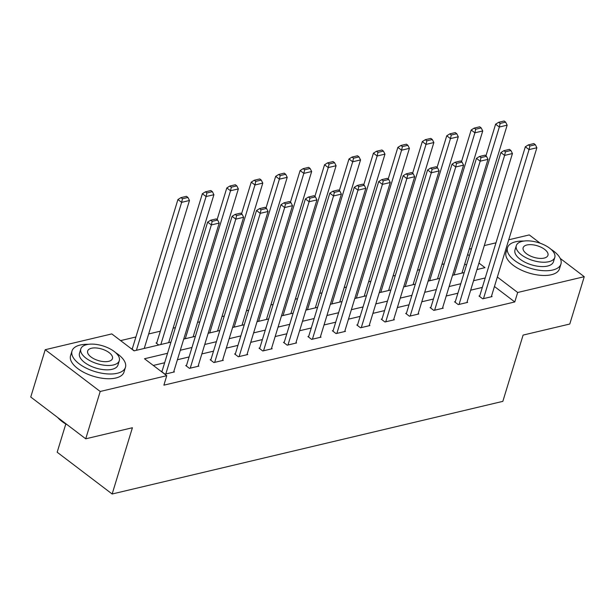 <?xml version="1.0" encoding="UTF-8"?>
<svg xmlns="http://www.w3.org/2000/svg" width="615" height="615" viewBox="0 0 615 615"><rect width="100%" height="100%" fill="white"/><g stroke="black" fill="none" stroke-linecap="round" stroke-linejoin="round"><path stroke-width="0.92" d="M65.805 423.989L57.172 452.225L112.153 493.999L502.839 401.357L523.096 335.09L569.782 324.028L584.25 276.696L517.676 292.486L497.351 277.042M112.153 493.999L132.41 427.74L85.731 438.81L30.75 397.029L45.218 349.704L111.799 333.914L134.085 350.85L170.955 342.109M444.199 263.873L441.924 264.412M419.761 269.67L417.485 270.208M395.33 275.459L393.046 276.004M370.891 281.255L368.608 281.801M346.453 287.051L344.169 287.589M322.014 292.848L319.739 293.386M297.575 298.644L295.3 299.182M273.137 304.433L270.861 304.979M248.698 310.229L246.423 310.775M224.267 316.025L221.984 316.564M199.829 321.822L197.546 322.36M175.39 327.618L173.107 328.156M160.338 331.185L148.676 333.953M135.907 336.982L120.602 340.61M469.253 249.152L471.536 248.614M484.305 245.585L495.974 242.817M508.736 239.789L529.269 234.922L540.224 243.24M466.454 265.226L464.74 263.927M134.293 350.804L131.579 348.743L132.363 348.559M158.732 345.007L156.018 342.947L156.802 342.763M167.541 353.287L144.487 358.753L166.773 375.688L163.882 385.159L514.778 301.95L494.46 286.505M482.337 287.42L470.667 290.188M457.898 293.217L446.229 295.984M433.46 299.013L421.79 301.781M409.021 304.802L397.352 307.569M384.583 310.598L372.913 313.366M360.144 316.394L348.474 319.162M335.705 322.191L324.036 324.958M311.275 327.987L299.605 330.755M286.836 333.776L275.166 336.543M262.397 339.572L250.728 342.34M237.959 345.369L226.289 348.136M213.52 351.165L201.851 353.933M189.082 356.961L177.412 359.729M164.643 362.75L153.289 365.448M162.083 371.137L161.299 371.322L165.012 374.151L174.414 371.921L173.822 371.468M186.522 365.341L185.738 365.533L189.451 368.354L198.853 366.125L198.261 365.679M210.96 359.552L210.176 359.737L213.889 362.558L223.291 360.329L222.699 359.883M235.391 353.756L234.615 353.94L238.328 356.762L247.722 354.532L247.138 354.086M259.83 347.959L259.046 348.144L262.766 350.965L272.161 348.736L271.576 348.29M284.268 342.163L283.484 342.347L287.205 345.176L296.599 342.947L296.007 342.493M308.707 336.367L307.923 336.559L311.636 339.38L321.038 337.151L320.446 336.705M333.146 330.578L332.361 330.762L336.074 333.584L345.476 331.354L344.884 330.908M357.584 324.782L356.8 324.966L360.513 327.787L369.915 325.558L369.323 325.112M382.023 318.985L381.239 319.17L384.952 321.991L394.353 319.762L393.761 319.316M406.461 313.189L405.677 313.373L409.39 316.202L418.792 313.973L418.2 313.519M430.892 307.392L430.116 307.585L433.829 310.406L443.223 308.177L442.639 307.731M455.331 301.604L454.546 301.788L458.267 304.61L467.661 302.38L467.077 301.934M479.769 295.807L478.985 295.992L482.706 298.813L492.1 296.584L491.508 296.138M85.731 438.81L100.199 391.478L45.218 349.704M560.25 258.454L584.25 276.696M514.778 301.95L517.676 292.486M166.773 375.688L100.199 391.478M485.227 277.957L473.558 280.724M460.789 283.753L449.119 286.521M436.35 289.542L424.681 292.31M411.912 295.338L400.25 298.106M387.481 301.135L375.811 303.902M363.042 306.931L351.373 309.699M338.604 312.728L326.934 315.495M314.165 318.516L302.495 321.284M289.726 324.313L278.057 327.08M265.288 330.109L253.618 332.876M240.849 335.905L229.18 338.673M216.418 341.702L204.749 344.469M191.98 347.49L180.31 350.258M476.979 269.539L484.981 267.64L478.954 263.066M469.345 255.763L467.631 254.456M183.724 339.08L195.393 336.313M208.162 333.284L219.832 330.516M232.601 327.488L244.27 324.72M257.039 321.699L268.709 318.931M281.478 315.902L293.147 313.135M305.916 310.106L317.586 307.339M330.355 304.31L342.025 301.542M354.786 298.513L366.455 295.746M379.224 292.725L390.894 289.957M403.663 286.928L415.333 284.161M428.102 281.132L439.771 278.364M452.54 275.336L464.21 272.568M165.796 373.958L211.36 224.929L207.647 222.107L161.891 371.775M173.63 372.106L219.194 223.076L211.36 224.929L212.175 221.346L217.656 220.047L216.173 218.917L210.684 220.216L212.175 221.346M207.647 222.107L210.684 220.216M217.656 220.047L219.194 223.076M136.407 350.296L181.64 202.35L189.474 200.49L144.241 348.444M182.455 198.76L187.936 197.461L186.453 196.331L180.971 197.638L182.455 198.76L181.64 202.35L177.927 199.529L132.171 349.189M189.474 200.49L187.936 197.461M180.971 197.638L177.927 199.529M67.435 424.911A27.268 12.669 -163 0 1 57.848 417.623M58.164 417.862A27.944 12.976 17 0 0 66.066 423.866M88.437 344.315A27.944 12.976 17 0 0 80.15 345.038A27.944 12.976 17 0 0 72.009 350.981A27.944 12.976 17 0 0 86.346 368.185A27.944 12.976 17 0 0 117.304 373.267A27.944 12.976 17 0 0 125.445 367.324A27.944 12.976 17 0 0 115.551 352.603M72.009 350.981L70.556 355.716A27.944 12.976 17 0 0 84.901 372.913A27.944 12.976 17 0 0 115.851 378.002A27.944 12.976 17 0 0 123.999 372.052L125.445 367.324M119.295 360.682L117.965 365.033A20.118 9.34 -163 0 1 112.099 369.315A20.118 9.34 -163 0 1 89.813 365.656A20.118 9.34 -163 0 1 79.489 353.271L80.819 348.92A20.118 9.34 17 0 0 91.143 361.297A20.118 9.34 17 0 0 113.429 364.956A20.118 9.34 17 0 0 119.295 360.682A20.118 9.34 17 0 0 108.97 348.298A20.118 9.34 17 0 0 86.684 344.638A20.118 9.34 17 0 0 80.819 348.92M108.678 361.343A12.969 6.019 17 0 0 112.453 358.591A12.969 6.019 17 0 0 105.803 350.612A12.969 6.019 17 0 0 91.443 348.251A12.969 6.019 17 0 0 87.661 351.011A12.969 6.019 17 0 0 94.318 358.991A12.969 6.019 17 0 0 108.678 361.343M523.926 241.049A27.944 12.976 17 0 0 515.639 241.772A27.944 12.976 17 0 0 507.498 247.714A27.944 12.976 17 0 0 521.843 264.919A27.944 12.976 17 0 0 552.793 270A27.944 12.976 17 0 0 560.934 264.058A27.944 12.976 17 0 0 551.04 249.336M507.498 247.714L506.045 252.45A27.944 12.976 17 0 0 520.39 269.647A27.944 12.976 17 0 0 551.34 274.736A27.944 12.976 17 0 0 559.489 268.786L560.934 264.058M554.784 257.416L553.454 261.767A20.118 9.34 -163 0 1 547.588 266.049A20.118 9.34 -163 0 1 525.302 262.39A20.118 9.34 -163 0 1 514.978 250.005L516.308 245.646A20.118 9.34 17 0 0 526.64 258.031A20.118 9.34 17 0 0 548.918 261.69A20.118 9.34 17 0 0 554.784 257.416A20.118 9.34 17 0 0 544.46 245.031A20.118 9.34 17 0 0 522.173 241.372A20.118 9.34 17 0 0 516.308 245.646M544.167 258.077A12.969 6.019 17 0 0 547.95 255.325A12.969 6.019 17 0 0 541.292 247.345A12.969 6.019 17 0 0 526.932 244.985A12.969 6.019 17 0 0 523.15 247.737A12.969 6.019 17 0 0 529.807 255.725A12.969 6.019 17 0 0 544.167 258.077M190.235 368.17L235.799 219.14L232.086 216.311L186.33 365.979M198.068 366.309L243.632 217.28L235.799 219.14L236.614 215.55L242.095 214.251L240.603 213.121L235.122 214.42L236.614 215.55M232.086 216.311L235.122 214.42M242.095 214.251L243.632 217.28M214.673 362.373L260.237 213.344L256.517 210.522L210.761 360.182M222.507 360.513L268.071 211.483L260.237 213.344L261.044 209.753L266.533 208.454L265.042 207.324L259.561 208.623L261.044 209.753M256.517 210.522L259.561 208.623M266.533 208.454L268.071 211.483M160.846 344.508L206.079 196.554L213.912 194.701L168.679 342.647M206.894 192.972L212.375 191.672L210.891 190.542L205.41 191.842L206.894 192.972L206.079 196.554L202.366 193.733L156.61 343.393M213.912 194.701L212.375 191.672M205.41 191.842L202.366 193.733M185.284 338.711L230.517 190.758L238.351 188.905L193.118 336.851M231.332 187.175L236.813 185.876L235.33 184.746L229.841 186.045L231.332 187.175L230.517 190.758L226.804 187.936L217.11 219.632M238.351 188.905L236.813 185.876M229.841 186.045L226.804 187.936M239.112 356.577L284.676 207.547L280.955 204.726L235.199 354.386M246.946 354.717L292.502 205.687L284.676 207.547L285.483 203.957L290.972 202.658L289.481 201.528L283.999 202.835L285.483 203.957M280.955 204.726L283.999 202.835M290.972 202.658L292.502 205.687M263.551 350.781L309.107 201.751L305.394 198.929L259.638 348.59M271.376 348.928L316.94 199.898L309.107 201.751L309.922 198.168L315.403 196.869L313.919 195.739L308.438 197.038L309.922 198.168M305.394 198.929L308.438 197.038M315.403 196.869L316.94 199.898M287.981 344.984L333.545 195.954L329.832 193.133L284.076 342.801M295.815 343.132L341.379 194.102L333.545 195.954L334.36 192.372L339.841 191.073L338.358 189.943L332.876 191.242L334.36 192.372M329.832 193.133L332.876 191.242M339.841 191.073L341.379 194.102M209.723 332.915L254.956 184.969L262.789 183.109L217.556 331.055M255.771 181.379L261.252 180.08L259.761 178.95L254.279 180.249L255.771 181.379L254.956 184.969L251.243 182.14L241.549 213.836M262.789 183.109L261.252 180.08M254.279 180.249L251.243 182.14M234.161 327.118L279.394 179.173L287.228 177.312L241.995 325.266M280.202 175.583L285.691 174.283L284.199 173.153L278.718 174.452L280.202 175.583L279.394 179.173L275.674 176.351L265.988 208.039M287.228 177.312L285.691 174.283M278.718 174.452L275.674 176.351M258.6 321.322L303.833 173.376L311.659 171.516L266.433 319.469M304.64 169.786L310.129 168.487L308.638 167.365L303.157 168.664L304.64 169.786L303.833 173.376L300.112 170.555L290.426 202.25M311.659 171.516L310.129 168.487M303.157 168.664L300.112 170.555M283.038 315.533L328.264 167.58L336.098 165.727L290.864 313.673M329.079 163.997L334.56 162.698L333.076 161.568L327.595 162.867L329.079 163.997L328.264 167.58L324.551 164.758L314.865 196.454M336.098 165.727L334.56 162.698M327.595 162.867L324.551 164.758M307.469 309.737L352.703 161.783L360.536 159.931L315.303 307.877M353.517 158.201L358.999 156.902L357.515 155.772L352.034 157.071L353.517 158.201L352.703 161.783L348.989 158.962L339.303 190.658M360.536 159.931L358.999 156.902M352.034 157.071L348.989 158.962M331.908 303.941L377.141 155.995L384.975 154.134L339.741 302.08M377.956 152.405L383.437 151.106L381.953 149.975L376.472 151.275L377.956 152.405L377.141 155.995L373.428 153.166L363.734 184.861M384.975 154.134L383.437 151.106M376.472 151.275L373.428 153.166M356.346 298.144L401.58 150.198L409.413 148.338L364.18 296.292M402.395 146.608L407.876 145.309L406.392 144.179L400.911 145.478L402.395 146.608L401.58 150.198L397.867 147.377L388.173 179.073M409.413 148.338L407.876 145.309M400.911 145.478L397.867 147.377M380.785 292.348L426.018 144.402L433.852 142.542L388.618 290.495M426.833 140.82L432.314 139.513L430.831 138.39L425.342 139.69L426.833 140.82L426.018 144.402L422.305 141.581L412.611 173.276M433.852 142.542L432.314 139.513M425.342 139.69L422.305 141.581M405.224 286.559L450.457 138.606L458.29 136.753L413.057 284.699M451.272 135.023L456.753 133.724L455.261 132.594L449.78 133.893L451.272 135.023L450.457 138.606L446.744 135.784L437.05 167.48M458.29 136.753L456.753 133.724M449.78 133.893L446.744 135.784M312.42 339.196L357.984 190.166L354.271 187.337L308.515 337.005M320.254 337.335L365.817 188.305L357.984 190.166L358.799 186.576L364.28 185.276L362.796 184.146L357.315 185.446L358.799 186.576M354.271 187.337L357.315 185.446M364.28 185.276L365.817 188.305M336.859 333.399L382.422 184.369L378.709 181.548L332.953 331.208M344.692 331.539L390.256 182.509L382.422 184.369L383.237 180.779L388.718 179.48L387.235 178.35L381.754 179.649L383.237 180.779M378.709 181.548L381.754 179.649M388.718 179.48L390.256 182.509M361.297 327.603L406.861 178.573L403.148 175.752L357.392 325.412M369.131 325.742L414.695 176.713L406.861 178.573L407.676 174.983L413.157 173.684L411.673 172.561L406.184 173.861L407.676 174.983M403.148 175.752L406.184 173.861M413.157 173.684L414.695 176.713M385.736 321.806L431.3 172.777L427.586 169.955L381.823 319.615M393.569 319.954L439.133 170.924L431.3 172.777L432.114 169.194L437.596 167.895L436.104 166.765L430.623 168.064L432.114 169.194M427.586 169.955L430.623 168.064M437.596 167.895L439.133 170.924M410.174 316.01L455.738 166.98L452.017 164.159L406.261 313.827M418.008 314.157L463.572 165.128L455.738 166.98L456.545 163.398L462.034 162.099L460.543 160.969L455.062 162.268L456.545 163.398M452.017 164.159L455.062 162.268M462.034 162.099L463.572 165.128M434.613 310.221L480.177 161.192L476.456 158.363L430.7 308.03M442.446 308.361L488.002 159.331L480.177 161.192L480.984 157.601L486.465 156.302L484.981 155.172L479.5 156.471L480.984 157.601M476.456 158.363L479.5 156.471M486.465 156.302L488.002 159.331M459.051 304.425L504.608 155.395L500.894 152.574L455.138 302.234M466.877 302.565L512.441 153.535L504.608 155.395L505.422 151.805L510.904 150.506L509.42 149.376L503.939 150.675L505.422 151.805M500.894 152.574L503.939 150.675M510.904 150.506L512.441 153.535M429.662 280.763L474.895 132.809L482.729 130.957L437.496 278.903M475.702 129.227L481.191 127.928L479.7 126.798L474.219 128.097L475.702 129.227L474.895 132.809L471.175 129.988L461.488 161.684M482.729 130.957L481.191 127.928M474.219 128.097L471.175 129.988M483.482 298.629L529.046 149.599L525.333 146.777L479.577 296.438M491.316 296.768L536.88 147.738L529.046 149.599L529.861 146.016L535.342 144.71L533.858 143.587L528.377 144.886L529.861 146.016M525.333 146.777L528.377 144.886M535.342 144.71L536.88 147.738M454.101 274.966L499.334 127.021L507.16 125.16L461.934 273.106M500.141 123.431L505.63 122.131L504.139 121.001L498.657 122.3L500.141 123.431L499.334 127.021L495.613 124.192L485.927 155.887M507.16 125.16L505.63 122.131M498.657 122.3L495.613 124.192"/></g></svg>
